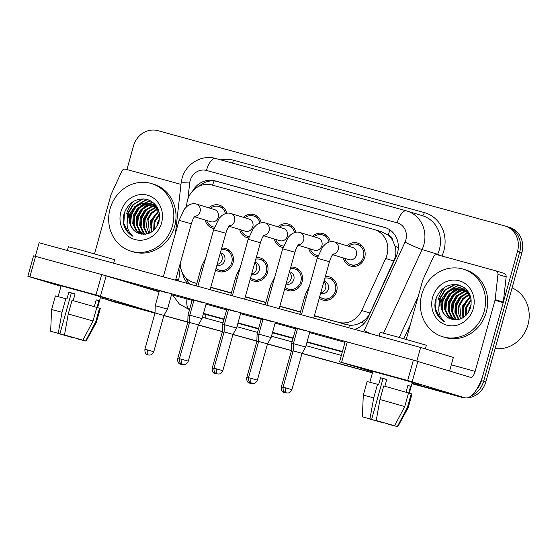 <?xml version="1.0" encoding="UTF-8"?>
<svg xmlns="http://www.w3.org/2000/svg" width="557" height="557" viewBox="0 0 557 557"><rect width="100%" height="100%" fill="white"/><g stroke="black" fill="none" stroke-linecap="round" stroke-linejoin="round"><path stroke-width="0.84" d="M221.679 248.185A12.01 10.987 106.9 0 1 225.905 248.54A12.01 10.987 106.9 0 1 233.014 262.939A12.01 10.987 106.9 0 1 218.929 271.524A12.01 10.987 106.9 0 1 215.643 269.818M256.22 257.661A12.01 10.987 106.9 0 1 260.446 258.016A12.01 10.987 106.9 0 1 267.555 272.422A12.01 10.987 106.9 0 1 253.47 281.007A12.01 10.987 106.9 0 1 250.177 279.294M290.754 267.144A12.01 10.987 106.9 0 1 294.98 267.499A12.01 10.987 106.9 0 1 302.089 281.905A12.01 10.987 106.9 0 1 288.004 290.489A12.01 10.987 106.9 0 1 284.718 288.777M325.295 276.627A12.01 10.987 106.9 0 1 329.514 276.982A12.01 10.987 106.9 0 1 336.63 291.388A12.01 10.987 106.9 0 1 322.545 299.965A12.01 10.987 106.9 0 1 319.252 298.26M214.006 228.474A12.01 10.987 106.9 0 1 212.454 228.133A12.01 10.987 106.9 0 1 205.171 220.015M248.54 237.957A12.01 10.987 106.9 0 1 246.988 237.616A12.01 10.987 106.9 0 1 239.712 229.498M283.081 247.433A12.01 10.987 106.9 0 1 281.529 247.092A12.01 10.987 106.9 0 1 274.246 238.981M317.615 256.916A12.01 10.987 106.9 0 1 316.063 256.575A12.01 10.987 106.9 0 1 308.787 248.464M347.018 245.769A12.01 10.987 106.9 0 1 357.58 243.068A12.01 10.987 106.9 0 1 364.689 257.473A12.01 10.987 106.9 0 1 350.604 266.058A12.01 10.987 106.9 0 1 343.321 257.94M314.329 315.889L349.392 325.211C353.598 325.525 357.65 324.522 361.563 322.211C365.308 320.024 368.135 316.968 370.029 313.034L395.247 257.529C396.131 253.7 396.041 249.891 394.976 246.117L392.859 240.812A7.067 6.461 -73.1 0 0 388.271 235.082A21.194 8.55 -74.6 0 1 389.997 229.971M314.385 315.68L338.579 322.322A21.194 19.391 -73.1 0 0 361.709 310.514L385.702 258.49A21.194 19.391 -73.1 0 0 386.976 255.022A21.194 19.391 -73.1 0 0 374.429 229.602A21.194 19.391 -73.1 0 0 373.97 229.47L211.904 184.98A21.194 19.391 -73.1 0 0 186.797 203.883L186.47 206.807M388.271 235.082L387.944 234.991A21.194 19.391 106.9 0 1 392.859 240.812M210.72 287.447L231.336 293.107M245.254 296.923L265.87 302.583M279.795 306.406L300.411 312.066M387.944 234.991L381.629 231.796M180.245 263.398A21.194 19.391 -73.1 0 0 193.641 282.531A21.194 19.391 -73.1 0 0 194.101 282.664L196.858 283.416M210.776 287.238L231.392 292.898M245.31 296.721L265.933 302.381M279.851 306.204L300.467 311.864M312.477 236.293A12.01 10.987 106.9 0 1 323.039 233.592A12.01 10.987 106.9 0 1 330.322 241.724M277.943 226.81A12.01 10.987 106.9 0 1 288.505 224.109A12.01 10.987 106.9 0 1 295.788 232.241M243.402 217.327A12.01 10.987 106.9 0 1 253.964 214.626A12.01 10.987 106.9 0 1 261.247 222.758M208.868 207.845A12.01 10.987 106.9 0 1 219.43 205.143A12.01 10.987 106.9 0 1 226.713 213.275M128.221 217.098A28.261 25.859 106.9 0 1 128.855 214.334A28.261 25.859 106.9 0 0 128.221 217.098M439.933 302.667A28.261 25.859 106.9 0 1 440.566 299.91A28.261 25.859 106.9 0 0 439.933 302.667M155.02 313.034L112.591 301.448A21.194 19.391 106.9 0 1 112.138 301.316A21.194 19.391 106.9 0 0 112.591 301.448L155.006 313.09L114.77 302.11A21.194 19.391 106.9 0 1 114.317 301.978L109.952 300.655A21.194 19.391 106.9 0 1 107.341 299.631M460.263 396.514A21.194 19.391 106.9 0 1 457.032 395.943L411.978 383.641L459.212 396.605A21.194 19.391 106.9 0 0 462.763 397.204A21.194 19.391 106.9 0 1 459.212 396.605L411.964 383.696M372.466 372.786L302.012 353.444L372.466 372.786M291.422 350.541L267.471 343.968L291.422 350.541M256.888 341.058L232.937 334.485L256.888 341.058M222.347 331.582L198.396 325.003L222.347 331.582M187.813 322.099L163.862 315.52L187.813 322.099M126.912 169.544L133.506 145.948A21.194 19.391 106.9 0 1 157.903 130.665L504.524 225.822A21.194 19.391 106.9 0 1 504.983 225.954A21.194 19.391 106.9 0 1 517.53 251.374L481.429 380.661L483.615 381.322A21.194 19.391 106.9 0 1 471.424 395.665A21.194 19.391 106.9 0 0 483.615 381.322L519.709 252.036L483.615 381.322L485.795 381.984A21.194 19.391 106.9 0 1 467.184 397.872M506.71 226.483A21.194 19.391 106.9 0 1 507.162 226.615A21.194 19.391 106.9 0 1 519.709 252.036A21.194 19.391 106.9 0 0 507.162 226.615L509.349 227.277A21.194 19.391 106.9 0 1 521.895 252.697L485.795 381.984M465.304 397.886A21.194 19.391 106.9 0 1 461.391 397.266M372.445 372.849L301.991 353.507M291.422 350.604L267.457 344.024M256.881 341.121L232.917 334.541M222.347 331.645L198.383 325.065M187.806 322.162L163.842 315.582M154.985 313.152L114.77 302.11M354.51 329.333A21.194 19.391 -73.1 0 0 368.045 317.539L396.236 256.408A21.194 19.391 -73.1 0 0 397.51 252.941A21.194 19.391 -73.1 0 0 384.964 227.528A21.194 19.391 -73.1 0 0 384.504 227.395L214.939 180.844A21.194 19.391 -73.1 0 0 192.736 190.87M126.676 213.672A28.261 25.859 106.9 0 1 133.318 201.523A28.261 25.859 106.9 0 0 126.676 213.672M438.387 299.241A28.261 25.859 106.9 0 1 445.029 287.092A28.261 25.859 106.9 0 0 438.387 299.241M481.429 380.661A21.194 19.391 106.9 0 1 476.374 389.858M110.404 300.787A21.194 19.391 106.9 0 1 109.952 300.655M457.032 395.943L411.999 383.578M372.48 372.73L293.184 350.896L293.386 343.613L305.633 347.032L302.033 353.368L291.91 389.635L283.06 387.164L293.184 350.896M291.422 350.478L267.492 343.906M256.888 340.995L232.951 334.43M222.347 331.519L198.417 324.947M187.813 322.037L163.876 315.464M182.501 272.965A21.194 19.391 -73.1 0 0 187.8 283.569M199.26 186.115A21.194 19.391 106.9 0 1 217.126 181.505L385.904 227.841M189.902 284.147A21.194 19.391 106.9 0 1 185.822 277.692M344.818 258.399A10.597 9.699 -73.1 0 0 351.014 264.707A10.597 9.699 -73.1 0 0 363.442 257.132A10.597 9.699 -73.1 0 0 357.169 244.426A10.597 9.699 -73.1 0 0 348.515 246.229M332.675 254.709L348.967 259.653A6.357 5.821 -73.1 0 0 356.424 255.113A6.357 5.821 -73.1 0 0 352.665 247.489L334.437 241.954A6.357 5.821 -73.1 0 1 338.203 249.578A6.357 5.821 -73.1 0 1 333.016 254.305M319.662 296.79A10.597 9.699 -73.1 0 0 322.956 298.615A10.597 9.699 -73.1 0 0 335.384 291.039A10.597 9.699 -73.1 0 0 329.11 278.333A10.597 9.699 -73.1 0 0 324.884 278.096M320.588 293.469L320.909 293.567A6.357 5.821 -73.1 0 0 328.365 289.02A6.357 5.821 -73.1 0 0 324.606 281.396L324.014 281.215M293.372 344.024L291.61 343.578L295.809 328.539L297.48 328.957M293.079 351.286L291.415 350.854L291.61 343.578M329.041 242.044A10.597 9.699 -73.1 0 0 322.628 234.943A10.597 9.699 -73.1 0 0 313.974 236.746M298.141 245.233L314.433 250.177A6.357 5.821 -73.1 0 0 321.89 245.63A6.357 5.821 -73.1 0 0 318.124 238.006L299.903 232.478A6.357 5.821 -73.1 0 1 303.662 240.102A6.357 5.821 -73.1 0 1 298.475 244.829M257.369 380.153C255.489 383.989 253.595 383.439 252.467 383.488L251.729 383.348A4.595 1.852 105.4 0 1 251.708 383.341A4.595 1.852 -74.6 0 1 251.172 378.377L257.369 380.153L267.492 343.885L271.099 337.556L258.845 334.137L263.043 319.098L271.628 321.549M267.492 343.885L258.65 341.413L258.845 334.137M310.284 248.916A10.597 9.699 -73.1 0 0 316.473 255.224A10.597 9.699 -73.1 0 0 318.075 255.552M294.5 232.561A10.597 9.699 -73.1 0 0 288.094 225.46A10.597 9.699 -73.1 0 0 279.44 227.263M263.6 235.75L279.893 240.694A6.357 5.821 -73.1 0 0 287.349 236.147A6.357 5.821 -73.1 0 0 283.59 228.523L265.362 222.995A6.357 5.821 -73.1 0 1 269.128 230.619A6.357 5.821 -73.1 0 1 263.941 235.346M222.835 370.67C220.955 374.506 219.061 373.956 217.926 374.005L217.195 373.865A4.595 1.852 105.4 0 1 217.174 373.858A4.595 1.852 -74.6 0 1 216.638 368.901L222.835 370.67L232.958 334.402L236.558 328.073L224.311 324.654L228.509 309.615L237.087 312.066M232.958 334.402L224.109 331.93L224.311 324.654M275.743 239.433A10.597 9.699 -73.1 0 0 281.939 245.741A10.597 9.699 -73.1 0 0 283.541 246.069M259.966 223.078A10.597 9.699 -73.1 0 0 253.553 215.977A10.597 9.699 -73.1 0 0 244.899 217.78M229.066 226.267L245.358 231.211A6.357 5.821 -73.1 0 0 252.815 226.664A6.357 5.821 -73.1 0 0 249.049 219.04L230.828 213.512A6.357 5.821 -73.1 0 1 234.588 221.136A6.357 5.821 -73.1 0 1 229.4 225.863M188.294 361.187C186.421 365.023 184.52 364.473 183.392 364.522L182.654 364.382A4.595 1.852 105.4 0 1 182.633 364.375A4.595 1.852 -74.6 0 1 182.097 359.418L188.294 361.187L198.417 324.919L202.024 318.59L189.77 315.171L193.968 300.132L202.553 302.59M198.417 324.919L189.575 322.454L189.77 315.171M241.209 229.95A10.597 9.699 -73.1 0 0 247.399 236.259A10.597 9.699 -73.1 0 0 249 236.593M225.425 213.596A10.597 9.699 -73.1 0 0 219.019 206.501A10.597 9.699 -73.1 0 0 210.365 208.304M194.525 216.784L210.818 221.728A6.357 5.821 -73.1 0 0 218.274 217.188A6.357 5.821 -73.1 0 0 214.515 209.564L196.287 204.029A6.357 5.821 -73.1 0 1 200.054 211.653A6.357 5.821 -73.1 0 1 194.866 216.381M153.76 351.711C151.88 355.54 149.986 354.99 148.851 355.039L148.12 354.9A4.595 1.852 105.4 0 1 148.099 354.9A4.595 1.852 -74.6 0 1 147.563 349.935L153.76 351.711L163.883 315.436L167.483 309.107L155.236 305.689L159.434 290.65L168.012 293.107M163.883 315.436L155.034 312.971L155.236 305.689M206.668 220.475A10.597 9.699 -73.1 0 0 212.865 226.783A10.597 9.699 -73.1 0 0 214.466 227.11M285.128 287.308A10.597 9.699 -73.1 0 0 288.415 289.132A10.597 9.699 -73.1 0 0 300.843 281.563A10.597 9.699 -73.1 0 0 294.569 268.85A10.597 9.699 -73.1 0 0 290.343 268.613M286.054 283.986L286.375 284.084A6.357 5.821 -73.1 0 0 293.831 279.537A6.357 5.821 -73.1 0 0 290.065 271.913L289.473 271.732M258.838 334.541L257.076 334.096L261.275 319.057L262.939 319.481M258.539 341.803L256.874 341.378L257.076 334.096M250.587 277.825A10.597 9.699 -73.1 0 0 253.881 279.656A10.597 9.699 -73.1 0 0 266.309 272.081A10.597 9.699 -73.1 0 0 260.035 259.374A10.597 9.699 -73.1 0 0 255.809 259.13M251.513 274.504L251.834 274.601A6.357 5.821 -73.1 0 0 259.29 270.061A6.357 5.821 -73.1 0 0 255.531 262.431L254.939 262.256M224.297 325.058L222.535 324.613L226.734 309.574L228.405 309.998M224.005 332.32L222.34 331.895L222.535 324.613M216.053 268.349A10.597 9.699 -73.1 0 0 219.34 270.173A10.597 9.699 -73.1 0 0 231.768 262.598A10.597 9.699 -73.1 0 0 225.494 249.891A10.597 9.699 -73.1 0 0 221.268 249.654M216.979 265.028L217.3 265.125A6.357 5.821 -73.1 0 0 224.756 260.579A6.357 5.821 -73.1 0 0 220.99 252.955L220.398 252.774M189.763 315.582L188.001 315.13L192.2 300.098L193.864 300.515M189.464 322.837L187.8 322.412L188.001 315.137M381.677 373.58L419.811 384.49L381.677 373.58L365.378 369.291L372.807 371.568L365.371 369.291L381.677 373.58M406.22 339.373L422.693 280.366A3.53 3.231 -73.1 0 1 422.909 279.788L433.534 256.749A3.53 3.231 -73.1 0 1 437.391 254.779L495.681 270.779A3.53 3.231 -73.1 0 1 495.758 270.799L503.946 273.285A3.53 3.231 106.9 0 1 506.153 276.92L503.312 302.103A3.53 3.231 106.9 0 1 503.194 302.702L483.33 373.858A28.261 11.405 -74.6 0 1 464.935 397.795A28.261 11.405 -74.6 0 1 464.817 397.761L407.682 380.515L413.378 360.101L470.519 377.347A7.067 2.848 105.4 0 0 470.547 377.361A7.067 2.848 105.4 0 0 475.149 371.373L495.013 300.223A3.53 3.231 -73.1 0 0 495.131 299.617L497.965 274.434A3.53 3.231 -73.1 0 0 495.758 270.799M495.834 270.827L503.869 273.264A3.53 3.231 106.9 0 1 503.946 273.285M341.601 362.37L339.561 361.834L345.256 341.42L347.296 341.956L341.601 362.37L407.682 380.515M339.561 361.834L372.71 371.902M347.296 341.956L413.378 360.101M69.966 288.011L108.1 298.921L69.966 288.011L53.667 283.715L61.096 285.992L53.66 283.722L69.966 288.011M94.509 253.804L110.989 194.797A3.53 3.231 -73.1 0 1 111.198 194.219L121.83 171.173A3.53 3.231 -73.1 0 1 125.68 169.203L180.962 184.381M155.055 312.359A28.261 11.405 -74.6 0 1 153.224 312.226A28.261 11.405 -74.6 0 1 153.105 312.192L95.971 294.945L101.673 274.531L158.808 291.777A7.067 2.848 105.4 0 0 158.836 291.784A7.067 2.848 105.4 0 0 159.107 291.826M29.89 276.801L27.85 276.265L33.552 255.851L35.585 256.387L29.89 276.801L95.971 294.945M27.85 276.265L60.998 286.333M35.585 256.387L101.673 274.531M421.781 294.388A35.328 32.32 106.9 0 1 463.215 269.142A35.328 32.32 106.9 0 1 484.124 311.502A35.328 32.32 106.9 0 1 442.697 336.748A35.328 32.32 106.9 0 1 421.781 294.388M463.215 269.142L465.394 269.804A35.328 32.32 106.9 0 1 486.31 312.164A35.328 32.32 106.9 0 1 444.876 337.41L442.697 336.748M512.078 287.858A31.791 29.089 106.9 0 1 527.939 324.884A31.791 29.089 106.9 0 1 495.131 348.557M463.271 289.57L457.22 289.995L450.202 294.117L445.879 301.205L445.335 309.33L448.629 316.285L453.495 319.753M462.86 289.375L456.357 289.731L449.339 293.859L445.015 300.94L444.465 309.065L447.765 316.021L453.196 319.704M464.886 290.482L460.688 291.046L453.67 295.168L449.346 302.256L448.796 310.381L452.096 317.337L455.16 319.906M464.489 290.232L459.824 290.782L452.806 294.911L448.476 301.991L447.932 310.117L451.226 317.072L454.714 319.885M466.432 291.638L464.155 292.098L457.137 296.22L452.813 303.307L452.263 311.433L455.556 318.388L457.032 319.829M466.049 291.325L463.285 291.833L456.267 295.962L451.943 303.043L451.393 311.168L454.693 318.124L456.552 319.878M467.887 293.073L460.597 297.271L456.274 304.359L455.723 312.484L459.031 319.446M467.532 292.69L459.734 297.013L455.41 304.094L454.86 312.219L458.522 319.579M469.238 294.848L463.333 299.095L459.741 305.41L461.161 318.701M468.91 294.368L462.679 298.601L458.871 305.145L458.188 312.366L460.618 318.931M470.463 297.062L463.208 306.461L463.466 317.441M470.171 296.456L462.338 306.197L462.874 317.817M471.257 300.174L466.669 307.513L466.07 315.318M471.138 299.241L465.805 307.248L465.374 315.972M470.797 306.81L469.802 309.769M471.264 304.073L469.266 308.3L468.507 312.24M469.843 294.723L468.43 292.989L462.025 289.006L452.89 288.679L446.366 292.341L441.979 298.684A15.972 14.614 106.9 0 0 441.59 299.903A15.972 14.614 106.9 0 0 450.397 318.841C459.678 321.466 466.383 317.789 470.512 307.826C472.761 296.408 468.799 288.784 458.634 284.947C448.093 283.332 440.573 287.802 436.089 298.343C434.815 302.186 434.564 306.037 435.337 309.887C436.897 315.318 440.009 319.307 444.674 321.862C438.227 316.042 437.092 308.689 441.269 299.812L441.979 298.684M461.593 288.881L453.76 288.944L446.742 293.066L442.418 300.153C440.385 309.121 443.045 315.346 450.397 318.841M470.971 298.329L467.56 292.724L461.161 288.742M465.053 289.932L463.723 289.64M467.81 291.2L463.306 289.459M466.738 290.622L465.36 290.496M467.386 290.65L466.773 290.51M466.327 290.427L464.956 290.26M468.054 291.534L466.919 291.59M467.873 291.283L466.536 291.29M468.681 292.474L468.033 292.585M473.283 308.522A23.039 21.075 106.9 0 1 446.763 325.135A23.039 21.075 106.9 0 1 432.629 297.361A23.039 21.075 106.9 0 1 459.149 280.756A23.039 21.075 106.9 0 1 473.283 308.522M468.702 298.322L463.897 306.796L463.111 316.418M461.774 296.213L456.97 304.693L456.176 314.315M458.307 295.161L453.502 303.642L452.716 313.264M454.846 294.11L450.042 302.59L449.248 312.212M462.533 286.535L457.868 288.15M457.394 288.387L453.976 290.615M451.379 293.059L446.575 301.539L445.781 311.161M459.88 285.33L457.729 285.811L450.509 289.563M447.912 292.007L443.107 300.488L442.321 310.11M455.57 284.432L445.196 290.169L439.647 299.436L438.749 308.174M437.266 295.544L436.18 298.385L435.553 309.003L439.939 318.103L444.674 321.862M466.244 300.794L463.466 306.663L462.463 313.194M459.316 298.691L456.538 304.561L455.535 311.091M455.849 297.64L453.071 303.509L452.068 310.04M464.378 287.739L461.419 288.818M461.398 288.832L460.688 289.174M460.11 289.48L455.877 292.509M452.388 296.589L449.61 302.458L448.608 308.989M462.24 286.375L457.227 288.122M456.643 288.429L452.409 291.457M448.921 295.537L446.143 301.407L445.14 307.937M459.476 285.191L457.297 285.685L448.942 290.406M445.454 294.486L442.676 300.355L441.673 306.886M454.728 284.397L444.764 290.037L439.215 299.304L438.805 310.917M110.077 208.812A35.328 32.32 106.9 0 1 151.504 183.566A35.328 32.32 106.9 0 1 172.412 225.926A35.328 32.32 106.9 0 1 130.986 251.179A35.328 32.32 106.9 0 1 110.077 208.812M151.504 183.566L153.683 184.228A35.328 32.32 106.9 0 1 174.599 226.595A35.328 32.32 106.9 0 1 133.172 251.841L130.986 251.179M151.567 204.001L145.516 204.419L138.498 208.548L134.167 215.636L133.624 223.754L136.918 230.716L141.784 234.177M151.149 203.806L144.646 204.161L137.628 208.283L133.304 215.371L132.754 223.489L136.054 230.452L141.492 234.128M153.182 204.913L148.977 205.47L141.958 209.599L137.635 216.687L137.085 224.805L140.385 231.768L143.448 234.337M152.785 204.663L148.113 205.213L141.095 209.335L136.771 216.422L136.221 224.541L139.522 231.503L143.003 234.316M154.721 206.069L152.444 206.522L145.426 210.65L141.102 217.738L140.552 225.857L143.852 232.819L145.328 234.26M154.345 205.756L151.581 206.264L144.555 210.386L140.232 217.474L139.689 225.592L142.982 232.554L144.848 234.302M156.176 207.503L148.886 211.702L144.562 218.79L144.019 226.908L147.32 233.877M155.821 207.113L148.023 211.437L143.699 218.525L143.149 226.643L146.811 234.003M157.534 209.272L151.622 213.526L148.03 219.841L149.45 233.132M157.199 208.798L150.968 213.032L147.166 219.576L146.477 226.79L148.907 233.355M158.752 211.486L151.497 220.892L151.762 231.872M158.46 210.887L150.627 220.628L151.163 232.248M159.546 214.598L154.957 221.944L154.359 229.742M159.427 213.672L154.094 221.679L153.669 230.396M159.086 221.233L158.091 224.199M159.553 218.504L157.561 222.73L156.796 226.664M158.132 209.147L156.719 207.413L150.313 203.437L141.186 203.11L134.655 206.765L130.268 213.115A15.972 14.614 106.9 0 0 129.878 214.334A15.972 14.614 106.9 0 0 138.693 233.272C147.974 235.89 154.679 232.22 158.808 222.257C161.05 210.838 157.088 203.208 146.923 199.371C136.381 197.763 128.869 202.226 124.385 212.774C123.104 216.617 122.853 220.461 123.633 224.311C125.186 229.742 128.298 233.738 132.963 236.293C126.516 230.473 125.381 223.12 129.565 214.243L130.268 213.115M149.882 203.312L142.049 203.368L135.031 207.496L130.707 214.584C128.674 223.545 131.341 229.776 138.693 233.272M159.267 212.76L155.856 207.148L149.45 203.173M153.349 204.363L152.019 204.071M156.099 205.624L151.595 203.89M155.027 205.053L153.648 204.927M155.681 205.08L155.062 204.941M154.616 204.858L153.245 204.691M156.35 205.965L155.208 206.02M156.162 205.707L154.825 205.721M156.97 206.905L156.322 207.009M161.572 222.953A23.039 21.075 106.9 0 1 135.052 239.559A23.039 21.075 106.9 0 1 120.918 211.792A23.039 21.075 106.9 0 1 147.438 195.187A23.039 21.075 106.9 0 1 161.572 222.953M156.997 212.746L152.193 221.226L151.4 230.849M150.063 210.643L145.259 219.124L144.472 228.746M146.602 209.592L141.798 218.072L141.005 227.695M143.135 208.541L138.331 217.021L137.537 226.643M150.822 200.959L146.157 202.574M145.683 202.811L142.265 205.046M139.668 207.489L134.864 215.97L134.077 225.592M148.169 199.754L146.018 200.242L138.804 203.994M136.207 206.438L131.403 214.918L130.61 224.541M143.866 198.863L142.55 199.19L133.485 204.6L127.936 213.867L127.038 222.605M125.555 209.975L124.469 212.816L123.842 223.434L128.235 232.534L132.963 236.293M154.533 215.225L151.755 221.094L150.759 227.625M147.605 213.122L144.827 218.992L143.824 225.522M144.138 212.071L141.36 217.94L140.364 224.471M152.674 202.17L149.708 203.249M149.687 203.256L148.977 203.597M148.399 203.904L144.166 206.932M140.677 211.019L137.899 216.889L136.897 223.42M150.536 200.798L145.516 202.546M144.931 202.852L140.698 205.881M137.21 209.968L134.432 215.838L133.429 222.368M147.765 199.622L145.586 200.109L137.238 204.83M133.743 208.917L130.965 214.786L129.969 221.317M143.017 198.828L133.053 204.468L127.504 213.735L127.093 225.348M293.386 343.613L297.584 328.574L306.162 331.032M35.314 256.311L39.101 242.748L420.632 347.484L453.37 357.42L449.583 370.997M106.373 275.861L345.256 341.441M345.006 342.325L309.657 332.62M295.739 328.797L275.123 323.137M261.205 319.314L240.582 313.654M226.664 309.838L206.048 304.178M192.13 300.355L171.507 294.695M159.246 291.325L139.111 285.797M420.632 347.484L416.838 361.068M376.205 420.549L394.593 425.757L376.205 420.549L379.971 399.543L383.766 385.931L408.525 392.95L404.723 406.554L394.593 425.757M393.507 425.457L388.514 424.051M386.76 379.526L383.049 378.516L371.651 419.344L362.356 416.866L371.651 419.344M362.356 416.866L363.296 395.122L367.098 381.51L378.642 384.56L380.542 377.757L386.774 379.463L384.88 386.245M369.848 382.165L372.856 371.38L403.414 379.742L412.326 382.401L409.298 393.242M379.045 336.066L380.097 332.327L393.952 335.968L426.37 345.243L425.346 348.912M393.486 425.534L397.322 426.585L407.452 407.383L411.254 393.778L408.727 393.082L410.627 386.279L407.898 385.451L406.011 392.212M411.254 393.778L412.006 394.05L408.211 407.661L407.452 407.383M363.296 395.122L373.733 397.83L369.973 418.836M377.535 384.226L373.733 397.83M397.322 426.585L388.452 424.26M382.29 422.283L384.01 422.77M383.898 423.062L369.388 418.739M382.22 422.554L369.347 418.906M379.971 399.543L404.723 406.554M380.542 377.757L383.049 378.516M407.877 385.521L410.627 386.279M64.501 334.973L82.882 340.181L64.501 334.973L68.26 313.974L72.062 300.362L96.814 307.373L93.012 320.985L82.882 340.181M81.802 339.888L76.803 338.482M75.049 293.957L71.345 292.947L59.94 333.775L50.652 331.29L59.94 333.775M50.652 331.29L51.585 309.546L55.387 295.934L66.931 298.984L68.831 292.181L75.063 293.894L73.176 300.669M58.137 296.589L61.145 285.811L91.703 294.166L100.615 296.832L97.593 307.666M67.341 250.497L68.386 246.751L82.248 250.399L114.658 259.673L113.67 263.217M81.782 339.958L85.611 341.009L95.741 321.814L99.543 308.202L97.015 307.513L98.916 300.703L96.187 299.875L94.3 306.642M99.543 308.202L100.302 308.481L96.5 322.085L95.741 321.814M51.585 309.546L62.029 312.261L58.262 333.26M65.823 298.649L62.029 312.261M85.611 341.009L76.741 338.691M70.586 336.713L72.299 337.194M72.187 337.486L57.677 333.163M70.509 336.978L57.636 333.33M68.26 313.974L93.012 320.985M68.831 292.181L71.345 292.947M96.166 299.951L98.916 300.703M394.022 261.01L385.702 258.49M348.807 327.767A21.194 8.55 -74.6 0 1 349.392 325.211M361.563 322.211A21.194 1.281 24.8 0 0 364.125 323.415M394.976 246.117A21.194 1.281 24.8 0 0 398.339 247.712M212.579 185.168A21.194 8.55 -74.6 0 1 214.111 180.955M370.029 313.034L361.709 310.514M346.238 324.647L338.579 322.322M196.837 283.492L194.101 282.664M521.895 252.697L517.53 251.374M385.416 227.667L384.504 227.395M363.596 331.826A14.134 12.929 -73.1 0 0 364.229 330.6L405.016 242.163A14.134 12.929 -73.1 0 0 405.865 239.851A14.134 12.929 -73.1 0 0 397.197 222.821L206.431 170.449A14.134 12.929 -73.1 0 0 190.16 180.635A14.134 12.929 -73.1 0 0 189.693 183.051L187.897 198.988M406.338 210.831L215.684 158.494A14.134 5.702 105.4 0 0 215.629 158.48L406.394 210.845A14.134 5.702 105.4 0 1 406.457 210.866A28.261 25.859 106.9 0 1 407.063 211.04A28.261 25.859 106.9 0 1 423.793 244.927A28.261 25.859 106.9 0 1 422.095 249.55L437.642 254.27A28.261 25.859 -73.1 0 0 439.341 249.647A28.261 25.859 -73.1 0 0 422.61 215.761L406.394 210.845A14.134 5.702 105.4 0 0 397.197 222.821M206.431 170.449A14.134 5.702 105.4 0 1 215.629 158.48C201.592 154.254 185.634 164.043 182.007 178.491L181.109 183.128A14.134 1.128 6.4 0 1 189.693 183.051M220.725 159.88A31.791 29.089 106.9 0 1 233.55 160.228L424.323 212.593A3.53 1.427 -74.6 0 1 422.102 215.608M424.323 212.593A31.791 29.089 106.9 0 1 443.825 250.922A31.791 29.089 106.9 0 1 441.952 256.032M410.37 324.508L403.825 338.705M341.357 355.394L306.009 345.688M292.091 341.873L271.475 336.212M257.55 332.39L236.934 326.729M223.016 322.907L205.568 318.117A31.791 29.089 106.9 0 1 202.449 317.051M405.016 242.163A14.134 0.849 24.8 0 0 422.095 249.55L383.536 333.156M399.285 337.445L418.23 296.373M437.412 254.779L437.642 254.27L441.436 255.886M205.568 318.117A3.53 1.427 -74.6 0 0 205.15 314.301A28.261 25.859 -73.1 0 1 204.544 314.127L223.977 319.467M186.992 298.942A14.134 5.702 105.4 0 0 189.554 309.567A28.261 25.859 106.9 0 1 188.99 309.407L189.554 309.574M342.437 351.537L307.088 341.831M293.17 338.015L272.547 332.355M258.629 328.533L238.013 322.872M224.095 319.05L203.472 313.389M237.895 323.29L258.511 328.95M272.436 332.773L293.052 338.433M306.97 342.249L342.318 351.954M180.377 265.717L178.804 279.698A14.134 12.929 -73.1 0 0 178.713 281.069M233.55 160.228A3.53 1.427 -74.6 0 1 232.032 162.978M175.754 279.503A14.134 1.128 6.4 0 1 178.804 279.698M364.229 330.6A14.134 0.849 24.8 0 0 371.359 333.956M217.126 181.505L214.939 180.844M291.91 389.635C290.03 393.472 288.136 392.915 287.001 392.964L286.27 392.824A4.595 1.852 105.4 0 0 286.27 392.824A4.595 1.852 -74.6 0 1 285.713 387.86M333.399 253.943C332.898 254.667 331.728 254.744 329.459 261.706L317.212 258.281L301.441 314.761M286.5 392.887L284.495 392.789A4.595 1.852 105.4 0 0 284.495 392.789A4.595 1.852 -74.6 0 1 283.562 390.784M320.755 292.871A6.357 5.821 -73.1 0 0 325.636 288.192A6.357 5.821 -73.1 0 0 323.882 281.689M306.315 297.32L304.644 296.895L299.784 314.308M282.97 387.561L281.285 387.129L291.415 350.854M298.858 244.467C298.357 245.184 297.187 245.261 294.925 252.224L282.671 248.805L266.9 305.285M251.172 378.377L248.519 377.681L258.65 341.413M264.324 234.984C263.823 235.702 262.653 235.778 260.384 242.741L248.137 239.322L232.366 295.802M216.638 368.901L213.985 368.198L224.109 331.93M229.783 225.501C229.282 226.219 228.112 226.302 225.85 233.258L213.596 229.839L197.826 286.319M182.097 359.418L179.445 358.722L189.575 322.447M195.249 216.019C194.748 216.743 193.578 216.819 191.309 223.782L179.062 220.356L163.292 276.836M147.563 349.935L144.911 349.239L155.034 312.971M249.021 381.301A4.595 1.852 -74.6 0 0 249.94 383.3A4.595 1.852 105.4 0 0 249.961 383.307L251.966 383.404M286.221 283.395A6.357 5.821 -73.1 0 0 291.102 278.709A6.357 5.821 -73.1 0 0 289.341 272.213M271.774 287.837L270.11 287.419L265.25 304.825M248.429 378.078L246.751 377.646L256.874 341.378M214.487 371.818A4.595 1.852 -74.6 0 0 215.399 373.824A4.595 1.852 105.4 0 0 215.42 373.824L217.425 373.921M251.68 273.912A6.357 5.821 -73.1 0 0 256.561 269.233A6.357 5.821 -73.1 0 0 254.807 262.73M237.24 278.354L235.569 277.936L230.709 295.349M213.895 368.595L212.21 368.163L222.34 331.895M179.946 362.342A4.595 1.852 -74.6 0 0 180.865 364.341A4.595 1.852 105.4 0 0 180.886 364.348L182.891 364.438M217.146 264.429A6.357 5.821 -73.1 0 0 222.027 259.75A6.357 5.821 -73.1 0 0 220.266 253.247M202.699 268.871L201.035 268.453L196.175 285.866M179.354 359.112L177.676 358.68L187.8 322.412M464.935 397.795L412.083 383.286L464.817 397.761M451.302 364.828L475.149 371.373M503.194 302.702L495.013 300.223M417.861 361.368L412.159 381.782M495.131 299.617L503.312 302.103M506.153 276.92L497.965 274.434M153.224 312.226L100.371 297.717L153.105 312.192M106.15 275.799L100.455 296.213M439.396 304.317A28.261 25.859 106.9 0 1 440.295 299.826M127.685 218.748A28.261 25.859 106.9 0 1 128.583 214.25M382.081 231.928L374.429 229.602M196.837 283.499L193.641 282.531M504.983 225.954L507.162 226.615M172.628 295.001L179.298 303.99L188.99 309.407M181.109 183.128L175.462 233.258M357.169 244.426L362.12 245.922M334.437 241.954L333.636 241.752C331.352 241.146 328.672 241.863 325.587 243.91L322.677 246.848L317.212 258.281M351.014 264.707L355.965 266.211M329.459 261.706L313.702 318.131M309.831 332L305.633 347.032M283.06 387.164C282.74 392.901 286.04 392.33 286.159 392.796L286.27 392.824M329.11 278.333L334.054 279.837M322.956 298.615L327.899 300.119M304.644 296.895L305.619 293.88L309.323 286.542M281.285 387.129C280.972 392.859 284.265 392.295 284.383 392.762L284.495 392.789M322.628 234.943L327.579 236.447M299.903 232.478L299.102 232.276C296.811 231.67 294.131 232.387 291.046 234.427L288.143 237.366L282.671 248.805M316.473 255.224L318.026 255.698M294.925 252.224L279.168 308.648M275.297 322.517L271.099 337.556M248.519 377.681C248.206 383.418 251.499 382.847 251.618 383.313L251.729 383.348M288.094 225.46L293.045 226.964M265.362 222.995L264.561 222.793C262.277 222.187 259.597 222.904 256.512 224.944L253.602 227.89L248.137 239.322M281.939 245.741L283.485 246.215M260.384 242.741L244.627 299.165M240.756 313.034L236.558 328.073M213.985 368.198C213.665 373.935 216.965 373.364 217.084 373.831L217.195 373.865M253.553 215.977L258.504 217.481M230.828 213.512L230.027 213.31C227.736 212.704 225.056 213.422 221.971 215.462L219.068 218.407L213.596 229.839M247.399 236.259L248.951 236.732M225.85 233.258L210.093 289.689M206.222 303.551L202.024 318.59M179.445 358.722C179.131 364.452 182.424 363.888 182.543 364.355L182.654 364.382M219.019 206.501L223.97 207.998M196.287 204.029L195.486 203.827C193.202 203.221 190.522 203.939 187.437 205.986L184.527 208.924L179.062 220.356M212.865 226.783L214.41 227.249M191.309 223.782L175.552 280.206M171.681 294.068L167.483 309.107M144.911 349.239C144.59 354.976 147.89 354.405 148.009 354.872L148.12 354.9M294.569 268.85L299.52 270.354M288.415 289.132L293.365 290.636M270.11 287.419L271.078 284.397L274.782 277.059M246.751 377.646C246.431 383.376 249.731 382.812 249.849 383.279L249.961 383.307M260.035 259.374L264.979 260.871M253.881 279.656L258.824 281.153M235.569 277.936L236.544 274.914L240.248 267.583M212.21 368.163C211.897 373.9 215.19 373.329 215.308 373.796L215.42 373.824M225.494 249.891L230.445 251.388M219.34 270.173L224.29 271.677M201.035 268.453L202.003 265.431L205.707 258.1M177.676 358.68C177.356 364.417 180.656 363.846 180.774 364.313L180.886 364.348M464.629 289.793L465.492 290.058M152.917 204.224L153.781 204.489M397.747 426.746L408.211 407.661M86.036 341.169L96.5 322.085"/></g></svg>
